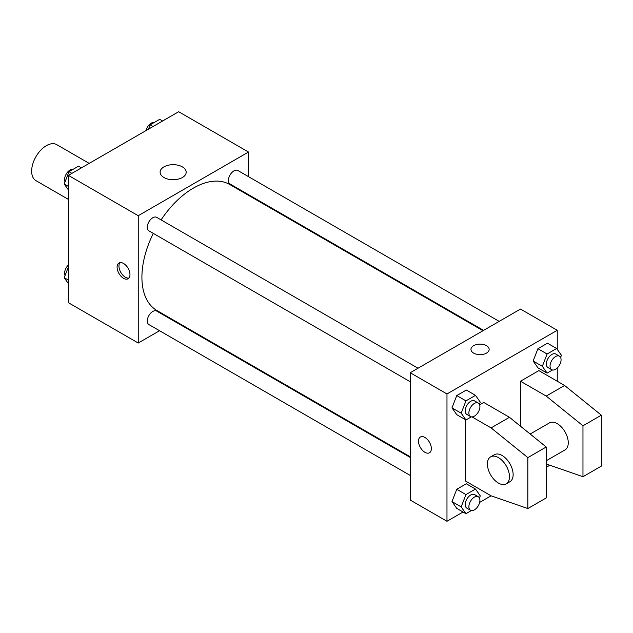 <?xml version="1.0" encoding="UTF-8"?>
<svg xmlns="http://www.w3.org/2000/svg" width="633" height="633" viewBox="0 0 633 633"><rect width="100%" height="100%" fill="white"/><g stroke="black" fill="none" stroke-linecap="round" stroke-linejoin="round"><path stroke-width="0.95" d="M89.198 163.377L56.748 144.648A20.794 12.003 120 0 0 40.726 150.219A20.794 12.003 120 0 0 31.65 171.139A20.794 12.003 120 0 0 35.954 180.658L68.404 199.395M159.556 330.719L138.239 343.023L68.404 302.709L68.404 175.388L178.672 111.724L248.5 152.039L248.5 176.654M175.737 321.382L175.143 321.714M153.297 233.403A72.771 42.015 120 0 0 141.911 277.246A72.771 42.015 120 0 0 156.984 310.558L410.224 456.765M482.995 330.719L229.755 184.512A72.771 42.015 120 0 0 161.091 219.896M248.5 194.655L248.5 195.336M138.239 343.023L138.239 215.703L248.5 152.039M499.176 321.374L237.85 170.499A7.794 4.502 120 0 0 231.836 172.587A7.794 4.502 120 0 0 228.434 180.437A7.794 4.502 120 0 0 230.048 184.005L483.58 330.379M410.224 457.437L156.691 311.064A7.794 4.502 120 0 0 150.686 313.153A7.794 4.502 120 0 0 147.283 321.002A7.794 4.502 120 0 0 148.897 324.571L410.224 475.446M410.224 381.739L148.897 230.855A7.794 4.502 -60 0 1 148.897 221.859A7.794 4.502 -60 0 1 156.691 217.356L418.025 368.232M138.239 215.703L68.404 175.388M163.939 177.525A13.04 7.525 180 0 1 160.117 172.2A13.04 7.525 180 0 1 173.157 164.675A13.04 7.525 180 0 1 186.189 172.2A13.04 7.525 180 0 1 178.142 179.155A13.04 7.525 180 0 1 163.939 177.525M129.971 274.587A9.099 5.254 60 0 1 128.088 278.757A9.099 5.254 60 0 1 118.988 273.503A9.099 5.254 60 0 1 118.988 262.996A9.099 5.254 60 0 1 125.999 265.433A9.099 5.254 60 0 1 129.971 274.587M128.918 278.053A9.099 5.254 60 0 1 120.84 272.435A9.099 5.254 60 0 1 120.009 262.632M463.047 512.002L446.977 521.275L410.224 500.054L410.224 372.734L520.492 309.07L557.246 330.291L557.246 349.345M472.02 416.902L491.089 427.908L527.843 457.612L527.843 508.544L491.089 495.813L479.648 502.412M557.246 368.01L557.246 381.224M486.492 353.103A9.099 5.254 180 0 1 476.578 354.243A9.099 5.254 180 0 1 470.96 349.392A9.099 5.254 180 0 1 480.059 344.138A9.099 5.254 180 0 1 489.159 349.392A9.099 5.254 180 0 1 486.492 353.103M446.977 521.275L446.977 393.955L410.224 372.734M446.977 393.955L557.246 330.291M489.159 349.392A9.099 5.254 0 0 0 480.059 344.138A9.099 5.254 0 0 0 470.96 349.392M420.383 437.007A9.099 5.254 -120 0 0 418.991 444.295A9.099 5.254 -120 0 0 424.933 452.31A9.099 5.254 60 0 1 418.983 444.295A9.099 5.254 60 0 1 420.375 437.007A9.099 5.254 60 0 1 429.475 442.253A9.099 5.254 60 0 1 429.475 452.761A9.099 5.254 60 0 1 424.925 452.31A9.099 5.254 -120 0 0 429.475 452.761M533.136 361.016L537.915 348.712L547.466 343.197L537.915 348.712L533.136 361.016L537.915 367.805L533.136 361.016L542.331 366.317L547.102 354.013L556.652 348.498L561.424 355.295L560.593 357.439M451.986 407.866L456.757 395.562L466.307 390.047L456.757 395.562L451.986 407.866L456.757 414.662L451.986 407.866L461.172 413.175L465.951 400.871L475.502 395.356L480.273 402.145L479.442 404.297M451.986 501.581L456.757 489.277L466.307 483.762L456.757 489.277L451.986 501.581L456.757 508.37L451.986 501.581L461.172 506.883L465.951 494.579L475.502 489.064L480.273 495.861L479.442 498.005M520.492 426.207L520.492 381.224L538.865 370.614L564.596 385.465L601.35 415.177L601.35 466.102L582.969 476.712L582.969 425.787L546.216 396.076L520.492 381.224M491.089 495.813L465.358 480.953L465.358 419.624M527.843 508.544L546.216 497.934L546.216 447.001L509.462 417.297L483.731 402.438L479.648 404.804M546.216 460.769L565.04 449.897A15.596 9.004 -120 0 0 565.04 431.896A15.596 9.004 -120 0 0 549.444 422.891L530.161 434.024M546.216 463.981L582.969 476.712M490.638 456.844L494.318 454.723A15.596 9.004 60 0 1 509.905 463.72A15.596 9.004 60 0 1 509.905 481.729L506.234 483.849A15.596 9.004 60 0 1 498.44 483.082A15.596 9.004 60 0 1 488.249 469.338A15.596 9.004 60 0 1 490.638 456.844A15.596 9.004 60 0 1 506.234 465.848A15.596 9.004 60 0 1 506.234 483.849M601.35 415.177L582.969 425.787M546.216 447.001L527.843 457.612M564.596 385.465L546.216 396.076M509.462 417.297L491.089 427.908M68.404 189.947L64.226 183.997L68.997 171.693L78.547 166.178L81.451 167.856M68.404 186.411L64.226 183.997M71.901 173.363L68.997 171.693M73.143 169.296A7.794 4.502 120 0 0 67.486 172.255A7.794 4.502 120 0 0 64.582 179.543A7.794 4.502 120 0 0 65.057 181.853M148.478 129.156L150.148 124.836L159.698 119.321L162.602 120.998M153.051 126.513L150.148 124.836M154.302 122.446A7.794 4.502 120 0 0 146.001 130.588M68.404 283.655L64.226 277.705L68.404 266.928M68.404 280.118L64.226 277.705M68.404 264.99A7.794 4.502 120 0 0 64.582 273.25A7.794 4.502 120 0 0 65.057 275.561M471.348 416.846L465.951 419.964L461.172 413.175M478.295 403.031L474.623 400.911A7.794 4.502 120 0 0 468.61 402.999A7.794 4.502 120 0 0 465.208 410.841A7.794 4.502 120 0 0 466.822 414.417L470.501 416.538A7.794 4.502 120 0 0 478.295 412.036A7.794 4.502 120 0 0 478.295 403.031A7.794 4.502 120 0 0 472.289 405.12A7.794 4.502 120 0 0 468.887 412.969A7.794 4.502 120 0 0 470.501 416.538M465.951 419.964L456.757 414.662M465.951 400.871L456.757 395.562M475.502 395.356L466.307 390.047M552.506 369.996L547.102 373.114L542.331 366.317M559.453 356.173L555.774 354.053A7.794 4.502 120 0 0 549.768 356.142A7.794 4.502 120 0 0 546.366 363.991A7.794 4.502 120 0 0 547.98 367.559L551.652 369.68A7.794 4.502 120 0 0 559.453 365.178A7.794 4.502 120 0 0 559.453 356.173A7.794 4.502 120 0 0 553.44 358.262A7.794 4.502 120 0 0 550.037 366.111A7.794 4.502 120 0 0 551.652 369.68M547.102 373.114L537.915 367.805M547.102 354.013L537.915 348.712M556.652 348.498L547.466 343.197M471.348 510.554L465.951 513.68L461.172 506.883M478.295 496.739L474.623 494.618A7.794 4.502 120 0 0 468.61 496.707A7.794 4.502 120 0 0 465.208 504.556A7.794 4.502 120 0 0 466.822 508.125L470.501 510.245A7.794 4.502 120 0 0 478.295 505.743A7.794 4.502 120 0 0 478.295 496.739A7.794 4.502 120 0 0 472.289 498.828A7.794 4.502 120 0 0 468.887 506.677A7.794 4.502 120 0 0 470.501 510.245M465.951 513.68L456.757 508.37M465.951 494.579L456.757 489.277M475.502 489.064L466.307 483.762M549.848 465.239L547.102 466.822L546.216 465.564M547.102 466.822L546.216 466.315"/></g></svg>
